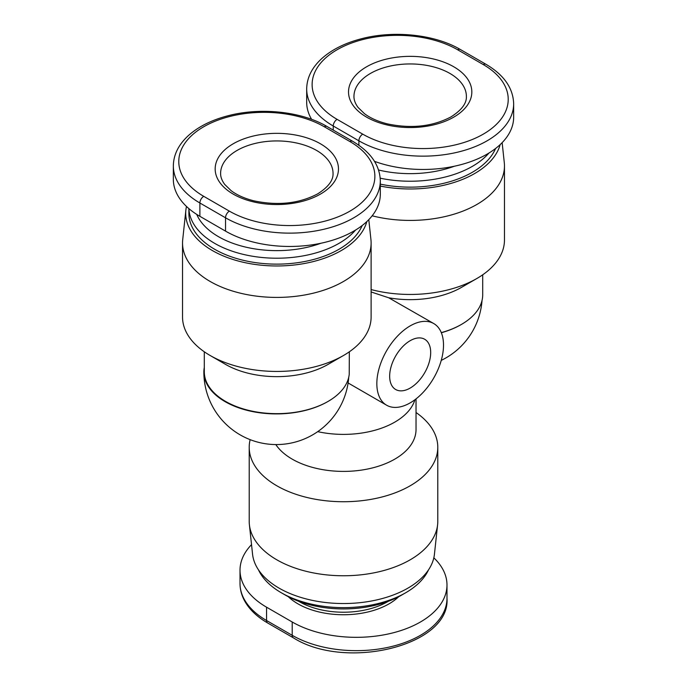 <?xml version="1.0" encoding="UTF-8"?>
<svg xmlns="http://www.w3.org/2000/svg" width="687" height="687" viewBox="0 0 687 687"><rect width="100%" height="100%" fill="white"/><g stroke="black" fill="none" stroke-linecap="round" stroke-linejoin="round"><path stroke-width="1.03" d="M416.03 398.889L416.03 429.521A72.53 41.873 180 0 1 371.255 468.216A72.53 41.873 180 0 1 292.215 459.139A72.53 41.873 180 0 1 275.805 444.566M416.03 412.509A94.291 54.436 180 0 1 437.791 447.289A94.291 54.436 180 0 1 379.585 497.586A94.291 54.436 180 0 1 276.827 485.786A94.291 54.436 180 0 1 249.209 447.289A94.291 54.436 180 0 1 250.145 439.646M371.117 291.958L388.713 297.78A72.53 41.873 0 0 0 461.466 287.389L476.847 278.51A94.291 54.436 0 0 0 504.464 240.012L504.464 165.988A94.291 54.436 180 0 1 372.165 215.804M371.117 289.562A94.291 54.436 0 0 0 476.847 278.51M204.297 351.787L204.297 371.779A72.53 41.873 0 0 0 248.926 410.44A72.53 41.873 0 0 0 327.897 401.517A72.53 41.873 180 0 1 225.104 401.646A72.53 41.873 180 0 1 203.859 372.036A72.53 41.873 180 0 1 204.297 367.468M343.5 355.497L328.111 364.376A72.53 41.873 0 0 1 225.534 364.376L210.153 355.497A94.291 54.436 0 0 0 343.5 355.497A94.291 54.436 0 0 0 371.117 316.999L371.117 242.975A94.291 54.436 180 0 1 312.911 293.272A94.291 54.436 180 0 1 210.153 281.464A94.291 54.436 180 0 1 182.536 242.975A94.291 54.436 180 0 1 182.716 239.608L185.876 210.11A91.122 52.607 0 0 0 212.395 250.557A91.122 52.607 0 0 0 304.985 263.396A91.122 52.607 0 0 0 366.824 221.583M327.897 401.517A72.53 41.873 0 0 0 349.219 374.363L349.339 351.796M386.601 405.21A47.145 27.222 -60 0 1 376.837 383.629A47.145 27.222 -60 0 1 397.421 336.183A47.145 27.222 -60 0 1 433.746 323.551A47.145 27.222 -60 0 1 443.51 345.132A47.145 27.222 -60 0 1 422.934 392.578A47.145 27.222 -60 0 1 386.601 405.21L348.094 382.96M437.791 447.289L437.791 521.321A94.291 54.436 180 0 1 437.61 524.688A94.291 54.436 180 0 1 376.871 572.237A94.291 54.436 180 0 1 276.827 559.819A94.291 54.436 180 0 1 249.39 524.688A94.291 54.436 180 0 1 249.209 521.321L249.209 447.289M249.39 524.688L252.558 554.186A91.122 52.607 0 0 0 279.068 588.132A91.122 52.607 0 0 0 375.746 600.137A91.122 52.607 0 0 0 434.442 554.186L437.61 524.688M368.79 219.651L370.937 239.608A94.291 54.436 180 0 1 371.117 242.975M186.495 206.461A91.122 52.607 0 0 0 185.876 210.11M410.173 388.069A29.017 16.754 -60 0 1 395.669 389.503A29.017 16.754 -60 0 1 391.221 366.257A29.017 16.754 -60 0 1 410.173 340.692A29.017 16.754 -60 0 1 424.678 339.258A29.017 16.754 -60 0 1 429.126 362.504A29.017 16.754 -60 0 1 410.173 388.069M495.576 148.495A87.945 50.778 180 0 1 472.364 172.274A87.945 50.778 180 0 1 380.315 184.133M380.212 178.191A87.945 50.778 0 0 0 472.364 166.357A87.945 50.778 0 0 0 488.921 153.064M362.229 225.482A87.945 50.778 180 0 1 339.009 249.261A87.945 50.778 180 0 1 243.172 260.27A87.945 50.778 180 0 1 188.882 213.365L188.882 208.616M188.908 208.633A87.945 50.778 0 0 0 244.134 254.576A87.945 50.778 0 0 0 339.009 243.344A87.945 50.778 0 0 0 355.565 230.051M428.499 569.884A87.945 50.778 180 0 1 405.691 592.761A87.945 50.778 180 0 1 281.309 592.761A87.945 50.778 180 0 1 258.501 569.884M405.691 592.761L401.843 594.976L405.691 592.761M281.309 592.761L285.157 594.976A82.509 47.635 0 0 0 401.843 594.976M433.832 557.827A90.667 52.349 180 0 1 446.988 584.989A90.667 52.349 180 0 1 391.015 633.345A90.667 52.349 180 0 1 292.215 622.001L266.565 607.196A90.667 52.349 180 0 1 240.012 570.176A90.667 52.349 180 0 1 251.528 544.645M320.992 243.232A82.509 47.635 180 0 1 196.714 214.387M352.629 141.282L326.986 126.477C301.55 111.44 260.562 107.086 227.861 115.794C211.381 120.096 198.148 126.769 188.161 135.794C178.431 144.82 173.493 154.876 173.339 165.979L173.339 179.307A90.667 52.349 0 0 0 199.891 216.319L225.534 231.124A90.667 52.349 0 0 0 324.341 242.477A90.667 52.349 0 0 0 380.315 194.112L380.315 180.793C379.817 165.052 370.585 151.879 352.629 141.282A5.436 3.143 120 0 0 349.915 141.556A85.222 49.206 180 0 1 349.915 211.141A85.222 49.206 180 0 1 229.381 211.141A5.436 3.143 120 0 0 225.534 217.805A90.667 52.349 0 0 0 324.341 229.149A90.667 52.349 0 0 0 380.315 180.793M454.339 166.245A82.509 47.635 180 0 1 378.58 170.015M306.685 88.992A90.667 52.349 0 0 0 333.247 126.004L358.889 140.818A90.667 52.349 0 0 0 457.697 152.162A90.667 52.349 0 0 0 513.661 103.797C513.163 88.065 503.932 74.892 485.984 64.295L460.333 49.49C434.897 34.453 393.909 30.099 361.216 38.807C344.737 43.109 331.503 49.782 321.507 58.807C311.786 67.824 306.84 77.889 306.685 88.992L306.685 102.32A90.667 52.349 0 0 0 311.623 119.358M374.527 161.359A90.667 52.349 0 0 0 466.731 162.974A90.667 52.349 0 0 0 513.661 117.125L513.661 103.797M380.315 186.074A91.122 52.607 0 0 0 500.17 144.596M502.145 142.656L504.284 162.613A94.291 54.436 180 0 1 504.464 165.988M182.536 242.975L182.536 316.999A94.291 54.436 0 0 0 210.153 355.497L225.534 364.376M388.713 297.78L433.746 323.551M441.355 332.748A72.53 41.873 0 0 0 461.226 324.539A72.53 41.873 0 0 0 482.703 294.792L482.703 274.8M441.303 332.62A72.53 41.873 0 0 0 461.226 324.539M449.925 73.449A56.214 32.452 180 0 1 466.387 96.395C466.748 103.299 461.63 110.118 451.05 116.859C432.57 126.597 411.29 128.924 387.21 123.84C377.841 121.453 370.241 118.052 364.411 113.621L358.09 107.464C355.265 103.634 353.882 99.941 353.96 96.395A56.214 32.452 180 0 1 370.43 73.449A56.214 32.452 180 0 1 449.925 73.449M316.57 150.436A56.214 32.452 180 0 1 333.04 173.382C333.393 180.286 328.283 187.104 317.703 193.846C299.214 203.584 277.934 205.911 253.855 200.827C244.486 198.44 236.886 195.039 231.055 190.608L224.743 184.451C221.91 180.621 220.536 176.928 220.613 173.382A56.214 32.452 180 0 1 237.075 150.436A56.214 32.452 180 0 1 316.57 150.436M366.583 66.785A61.65 35.595 0 0 0 366.583 117.125A61.65 35.595 0 0 0 453.772 117.125A61.65 35.595 0 0 0 453.772 66.785A61.65 35.595 0 0 0 366.583 66.785M233.228 143.772A61.65 35.595 0 0 0 233.228 194.112A61.65 35.595 0 0 0 320.417 194.112A61.65 35.595 0 0 0 320.417 143.772A61.65 35.595 0 0 0 233.228 143.772M388.37 601.271A62.56 36.119 180 0 1 387.734 601.64A62.56 36.119 180 0 1 298.63 601.271M288.291 596.694A64.372 37.167 0 0 0 389.022 603.864A64.372 37.167 0 0 0 398.709 596.694M292.215 622.001L292.215 635.32A5.436 3.143 -60 0 0 293.34 637.811C345.552 670.898 450.629 645.849 446.988 598.308A90.667 52.349 180 0 1 391.015 646.673A90.667 52.349 180 0 1 292.215 635.32L266.565 620.516A90.667 52.349 180 0 1 240.012 583.503L240.012 570.176M293.34 637.811L267.698 623.006A5.436 3.143 -60 0 1 266.565 620.516L266.565 607.196M229.381 211.141L203.738 196.336A85.222 49.206 180 0 1 203.738 126.751A85.222 49.206 180 0 1 324.264 126.751L349.915 141.556M326.986 126.477A5.436 3.143 120 0 0 324.264 126.751M173.339 165.979A90.667 52.349 0 0 0 199.891 203L225.534 217.805L225.534 231.124M203.738 196.336A5.436 3.143 120 0 0 199.891 203L199.891 216.319M362.736 134.154L337.085 119.349A85.222 49.206 180 0 1 337.085 49.756A85.222 49.206 180 0 1 457.619 49.756L483.262 64.569A85.222 49.206 180 0 1 483.262 134.154A85.222 49.206 180 0 1 362.736 134.154A5.436 3.143 120 0 0 358.889 140.818L358.889 145.283M460.333 49.49A5.436 3.143 120 0 0 457.619 49.756M337.085 119.349A5.436 3.143 120 0 0 333.247 126.004L333.247 130.092M485.984 64.295A5.436 3.143 120 0 0 483.262 64.569M414.948 399.722A72.53 41.873 180 0 1 317.703 431.651M203.859 372.036A72.53 72.53 0 0 0 240.124 434.845A72.53 72.53 0 0 0 348.738 377.249M267.698 623.006C260.485 618.841 254.576 614.058 249.974 608.639C243.404 600.85 240.081 592.469 240.012 583.503M446.988 598.308L446.988 584.989M441.252 360.383A72.53 72.53 0 0 0 482.025 300.537"/></g></svg>
